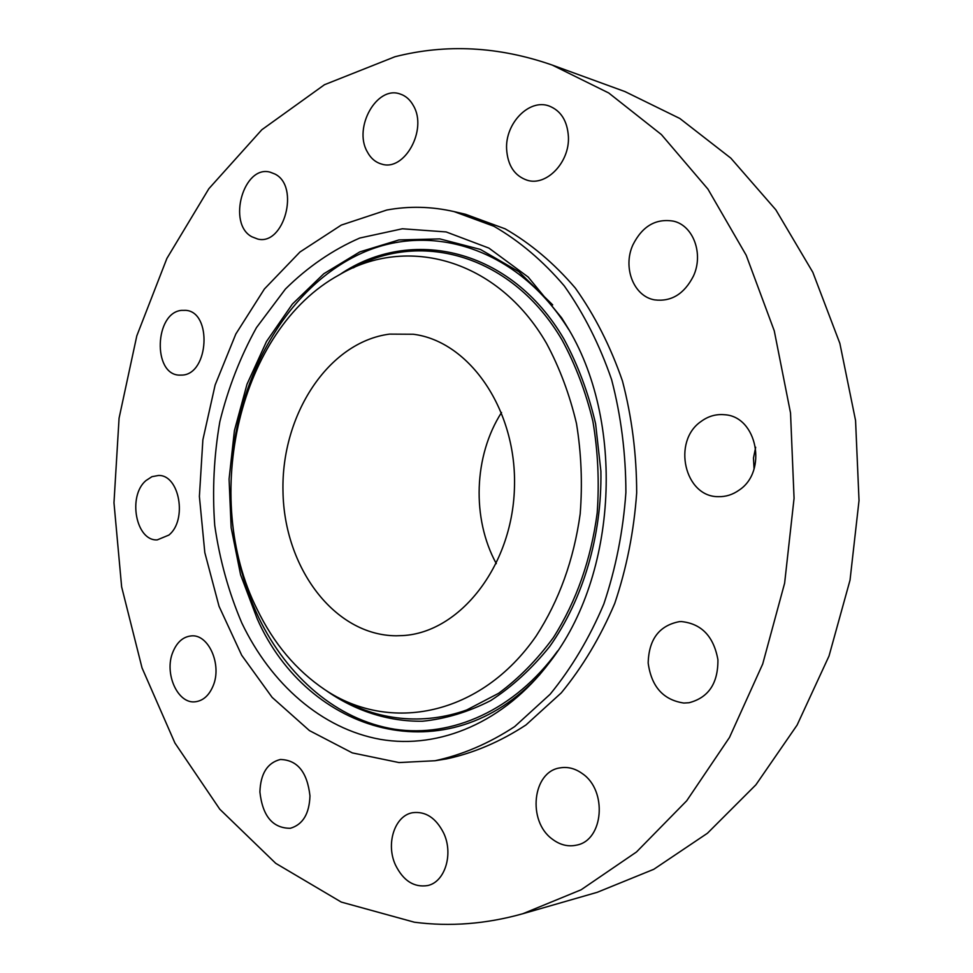 <?xml version="1.0" encoding="UTF-8"?>
<svg xmlns="http://www.w3.org/2000/svg" width="973" height="973" viewBox="0 0 973 973"><rect width="100%" height="100%" fill="white"/><g stroke="black" fill="none" stroke-linecap="round" stroke-linejoin="round"><path stroke-width="1.46" d="M568.414 136.719C567.368 120.907 560.922 110.667 549.076 105.984C529.178 98.492 505.169 123.352 506.605 149.064C507.675 165.495 514.547 175.894 527.232 180.248C546.461 186.463 569.789 162.284 568.414 136.719M414.316 922.197C449.903 926.868 486.062 924.046 522.817 913.732L581.088 889.796L636.488 851.983L686.719 800.767L729.495 737.437L762.71 663.987L784.627 583.168L794.065 498.298L790.526 412.966L774.265 330.832L746.206 255.254L707.93 189.103L661.36 134.542L608.721 92.97L552.238 65.069C498.76 46.436 446.339 43.651 394.965 56.738L324.483 84.712L261.81 129.762L208.854 188.713L166.906 258.392L136.816 335.831L119.071 418.183L113.975 502.749L121.637 586.877L142.034 667.904L174.909 742.995L219.764 809.195L275.712 863.319L341.28 902.08L414.316 922.197M435.04 760.74L446.643 758.879C474.021 752.956 500.463 741.645 525.992 724.946L561.275 692.873C582.596 666.919 600.414 637.096 614.741 603.43C626.648 568.098 633.958 531.234 636.683 492.837C636.622 454.342 631.878 417.052 622.452 380.99C610.497 346.412 594.783 315.422 575.311 288.057C554.111 263.294 530.723 243.554 505.169 228.837L465.52 214.279L454.087 211.603C431.453 206.458 409.037 205.923 386.804 210.022L341.28 225.091L299.952 252.019L264.401 288.993L235.831 334.007L215.13 385.004L202.871 439.857L199.392 496.437L204.817 552.615L219.034 606.276L241.681 655.243L272.136 697.386L309.45 730.601L352.311 752.895L398.991 762.564L435.04 760.74C462.516 754.793 489.066 743.408 514.681 726.588L550.122 694.26C571.528 668.086 589.431 638.008 603.819 604.038C615.787 568.402 623.146 531.209 625.894 492.46C625.834 453.625 621.078 416.006 611.603 379.628C599.599 344.746 583.824 313.501 564.279 285.904C542.983 260.946 519.521 241.061 493.87 226.247L454.087 211.603M413.537 105.899C410.217 99.757 405.705 95.78 399.988 93.955C376.831 85.429 353.308 127.427 367.137 151.545C370.628 158.222 375.517 162.406 381.793 164.121C404.427 171.662 427.634 129.847 413.537 105.899M274.994 174.07L270.239 172.197C243.603 164.473 226.964 223.644 251.788 236.743L257.675 239.03C284.007 245.987 300.134 186.39 274.994 174.07M181.367 310.387C154.731 312.917 152.554 374.143 179.068 375.128L182.45 375.079C208.927 373.693 212.163 312.065 185.843 310.351L181.367 310.387M145.926 480.601C127.451 496.072 135.94 541.304 157.273 539.881L168.901 535.065C187.594 520.117 179.47 474.581 158.477 475.481L151.946 476.673L145.926 480.601M172.866 652.105C163.865 673.389 177.828 704.501 195.537 701.74C203.26 700.669 209.122 695.379 213.111 685.892C222.258 664.668 208.441 633.727 191.182 635.916C183.033 636.804 176.94 642.192 172.866 652.105M259.9 791.986C262.576 816.152 272.72 828.254 290.319 828.291C302.81 824.642 309.353 813.829 309.961 795.865C307.261 772.063 297.385 759.937 280.333 759.487C267.356 762.82 260.545 773.657 259.9 791.986M395.5 865.058C403.345 880.845 414.072 887.68 427.67 885.552C445.026 882.037 453.686 853.82 443.615 832.973C435.904 817.879 425.602 811.129 412.698 812.698C394.734 815.508 385.551 843.822 395.5 865.058M552.25 839.091C560.01 844.99 568.159 846.996 576.709 845.099C603.552 840.246 607.59 790.599 582.45 773.693C575.311 768.512 567.879 766.566 560.156 767.867C532.523 771.407 527.074 821.054 552.25 839.091M683.824 703.041L689.042 702.737C708.526 697.665 718.147 683.314 717.916 659.682C713.683 636.391 701.521 623.693 681.453 621.577L679.263 621.662C659.171 625.603 648.809 639.395 648.176 663.039C651.399 686.646 663.282 699.976 683.824 703.041M739.006 490.197C767.965 471.504 757.091 416.237 724.496 414.729C715.982 413.939 708.137 416.213 700.949 421.552C671.929 441.414 684.603 497.154 718.439 496.668C725.785 496.85 732.645 494.698 739.006 490.197M693.384 276.174C703.783 254.123 693.457 225.748 673.693 221.199C655.96 218.171 642.362 226.064 632.888 244.904C622.489 267.526 633.703 296.412 654.61 299.879C671.273 301.922 684.201 294.016 693.384 276.174M522.817 913.732L597.215 892.314L653.795 869.29L707.42 833.265L755.912 784.797L797.106 725.08L829.02 656.021L850.025 580.163L859.025 500.548L855.559 420.494L839.857 343.372L812.808 272.258L775.846 209.827L730.82 158.125L679.823 118.475L624.97 91.584L552.238 65.069M755.668 447.264L753.479 457.979L754.063 468.889M241.839 623.048C271.029 684.043 321.722 728.899 380.613 739.407C439.407 749.453 504.391 722.392 549.709 662.199C617.867 575.14 625.59 420.032 566.213 325.213L561.652 317.855L528.205 277.062L488.896 248.091L446.157 231.939L402.384 228.777L359.779 238.032C332.571 249.915 307.772 266.918 285.417 289.042L256.483 327.597C240.367 356.677 228.156 388.02 219.849 421.637C213.914 455.96 212.211 490.526 214.729 525.335C219.667 559.718 228.704 592.289 241.839 623.048M546.485 343.323C497.604 258.745 406.617 234.87 339.078 274.958C238.92 329.652 200.742 497.057 257.03 609.11C273.62 643.469 296.181 670.288 324.702 689.589C389.759 733.435 480.832 716.006 536.147 636.05C559.098 600.609 573.778 559.889 580.188 513.878C582.559 483.386 581.319 453.26 576.478 423.51C569.631 394.539 559.633 367.818 546.485 343.323M389.541 334.116C328.156 342.119 281.148 415.106 282.985 491.231C284.019 567.381 334.08 635.405 396.193 635.795L402.81 635.576C459.56 632.523 512.017 566.797 514.425 488.592C517.429 410.424 469.667 341.219 413.257 334.25L389.541 334.116M501.545 412.479C473.742 455.79 471.564 518.512 496.303 563.647M539.869 674.52C447.3 776.004 307.772 733.63 257.188 618.767L240.599 574.824L231.148 527.67L229.081 479.032L234.408 430.638L247.008 384.213L266.505 341.474L292.374 304.099L323.814 273.741L359.791 251.898L398.991 239.93L439.82 238.896L480.407 249.429L518.743 271.613L552.688 304.89M557.651 650.937C514.705 710.278 451.837 737.984 394.551 729.203C337.144 720.008 287.4 676.965 258.842 617.879C241.985 582.243 232.693 543.7 230.966 502.263M232.583 455.34C242.399 366.201 291.961 284.554 361.98 253.041C431.708 221.662 518.281 248.468 568.791 329.64M340.027 274.422C410.715 226.235 510.849 247.896 563.999 339.127C577.962 364.96 588.495 393.201 595.61 423.839L600.9 471.236C601.971 535.77 583.07 599.429 549.672 646.546C531.915 668.633 512.248 686.646 490.672 700.596C468.414 711.981 445.67 718.865 422.452 721.236C387.801 721.65 354.634 710.704 325.614 690.185M353.284 267.855C422.063 230.163 512.807 255.558 562.126 340.124C575.554 364.924 585.807 391.997 592.898 421.321C597.969 451.448 599.404 482 597.191 512.941C591 559.67 576.405 601.205 553.406 637.558C537.072 659.828 518.791 678.424 498.565 693.335L466.76 709.949C422.854 725.688 377.208 720.421 338.385 697.653"/></g></svg>
